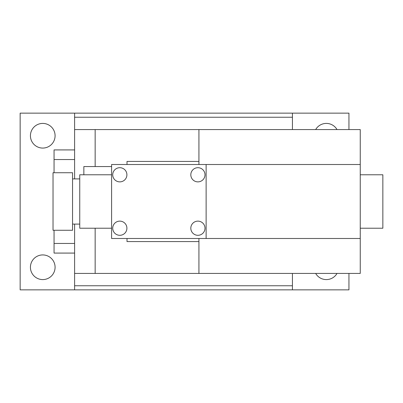 <?xml version="1.0" encoding="UTF-8"?>
<svg xmlns="http://www.w3.org/2000/svg" width="403" height="403" viewBox="0 0 403 403"><rect width="100%" height="100%" fill="white"/><g stroke="black" fill="none" stroke-linecap="round" stroke-linejoin="round"><path stroke-width="0.6" d="M119.817 235.302A7.088 7.088 0 0 0 126.905 228.214A7.088 7.088 0 0 0 119.817 221.126A7.088 7.088 0 0 0 112.724 228.214A7.088 7.088 0 0 0 119.817 235.302M197.903 235.302A7.088 7.088 0 0 0 204.991 228.214A7.088 7.088 0 0 0 197.903 221.126A7.088 7.088 0 0 0 190.815 228.214A7.088 7.088 0 0 0 197.903 235.302M197.903 181.874A7.088 7.088 0 0 0 204.991 174.786A7.088 7.088 0 0 0 197.903 167.698A7.088 7.088 0 0 0 190.815 174.786A7.088 7.088 0 0 0 197.903 181.874M119.817 181.874A7.088 7.088 0 0 0 126.905 174.786A7.088 7.088 0 0 0 119.817 167.698A7.088 7.088 0 0 0 112.724 174.786A7.088 7.088 0 0 0 119.817 181.874M53.03 230.269L53.03 172.731L72.55 172.731L72.55 230.269L53.03 230.269M72.55 224.103L79.744 224.103M72.55 178.897L79.744 178.897M337.019 129.575A12.332 12.332 0 0 0 315.66 129.575M315.66 273.425A12.332 12.332 0 0 0 337.019 273.425M42.753 254.928A12.332 12.332 0 0 0 30.427 267.26A12.332 12.332 0 0 0 42.753 279.586A12.332 12.332 0 0 0 55.085 267.26A12.332 12.332 0 0 0 42.753 254.928M42.753 123.414A12.332 12.332 0 0 0 30.427 135.74A12.332 12.332 0 0 0 42.753 148.072A12.332 12.332 0 0 0 55.085 135.74A12.332 12.332 0 0 0 42.753 123.414M360.247 174.786L382.85 174.786L382.85 228.214L360.247 228.214M83.854 174.786L83.854 166.565L111.596 166.565M111.596 228.214L79.744 228.214L79.744 174.786L111.596 174.786M111.596 164.51L111.596 238.49L206.124 238.49L206.124 164.51L111.596 164.51M74.605 117.248L292.432 117.248L292.432 113.137L74.605 113.137L74.605 129.575L360.247 129.575L360.247 273.425L95.158 273.425L95.158 228.214M198.931 161.427L127.005 161.427L127.005 164.51M127.005 238.49L127.005 241.573L198.931 241.573M95.158 129.575L95.158 166.565M198.931 238.49L198.931 273.425M198.931 129.575L198.931 164.51M74.605 224.103L74.605 273.425L95.158 273.425M74.605 129.575L74.605 178.897M292.432 273.425L292.432 289.863L74.605 289.863L74.605 285.752L292.432 285.752M292.432 117.248L292.432 129.575M74.605 273.425L74.605 285.752M74.605 253.079L54.057 253.079L54.057 243.457L74.605 243.457M54.057 230.269L54.057 243.457M74.605 159.543L54.057 159.543L54.057 172.731M54.057 159.543L54.057 149.921L74.605 149.921M292.432 289.863L348.943 289.863L348.943 273.425M348.943 129.575L348.943 113.137L292.432 113.137M74.605 113.137L20.15 113.137L20.15 289.863L74.605 289.863M360.247 238.49L206.124 238.49M360.247 164.51L206.124 164.51"/></g></svg>
